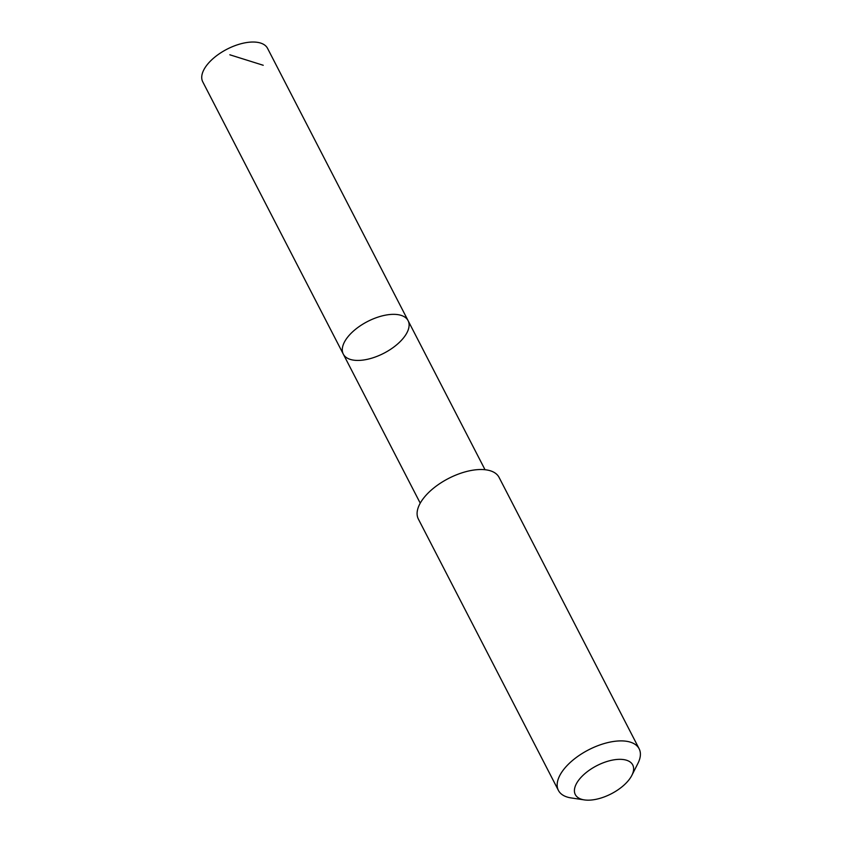 <?xml version="1.0" encoding="UTF-8"?>
<svg xmlns="http://www.w3.org/2000/svg" width="842" height="842" viewBox="0 0 842 842"><rect width="100%" height="100%" fill="white"/><g stroke="black" fill="none" stroke-linecap="round" stroke-linejoin="round"><path stroke-width="1.26" d="M342.799 346.125A36.459 17.84 -27.3 0 1 374.501 318.371A36.459 17.84 -27.3 0 1 408.096 320.665A36.459 17.84 -27.3 0 1 383.878 353.24A36.459 17.84 -27.3 0 1 343.294 354.114A36.459 17.84 -27.3 0 1 342.799 346.125A36.459 17.84 -27.3 0 1 374.501 318.371A36.459 17.84 -27.3 0 1 408.096 320.665L267.556 48.352A36.469 17.85 152.7 0 0 233.95 46.057A36.469 17.85 152.7 0 0 202.238 73.812A36.469 17.85 152.7 0 0 202.743 81.8L343.294 354.114A36.459 17.84 -27.3 0 1 342.799 346.125M631.847 775.377L637.899 763.441A45.415 22.229 152.7 0 0 639.762 758.716A45.415 22.229 152.7 0 0 639.131 748.77L499.064 477.382A45.415 22.229 152.7 0 0 448.512 478.466A45.415 22.229 152.7 0 0 418.358 519.04L558.425 790.428A45.415 22.229 152.7 0 0 571.097 797.921L584.327 799.9A32.301 15.809 152.7 0 0 631.847 775.377A32.301 15.809 152.7 0 0 633.173 772.009A32.301 15.809 152.7 0 0 594.326 767.03A32.301 15.809 152.7 0 0 584.327 799.9M639.131 748.77A45.415 22.229 152.7 0 0 588.59 749.843A45.415 22.229 152.7 0 0 558.425 790.428M263.23 65.266L229.845 54.793M485.024 469.72L408.096 320.665M420.232 503.158L343.294 354.114"/></g></svg>
